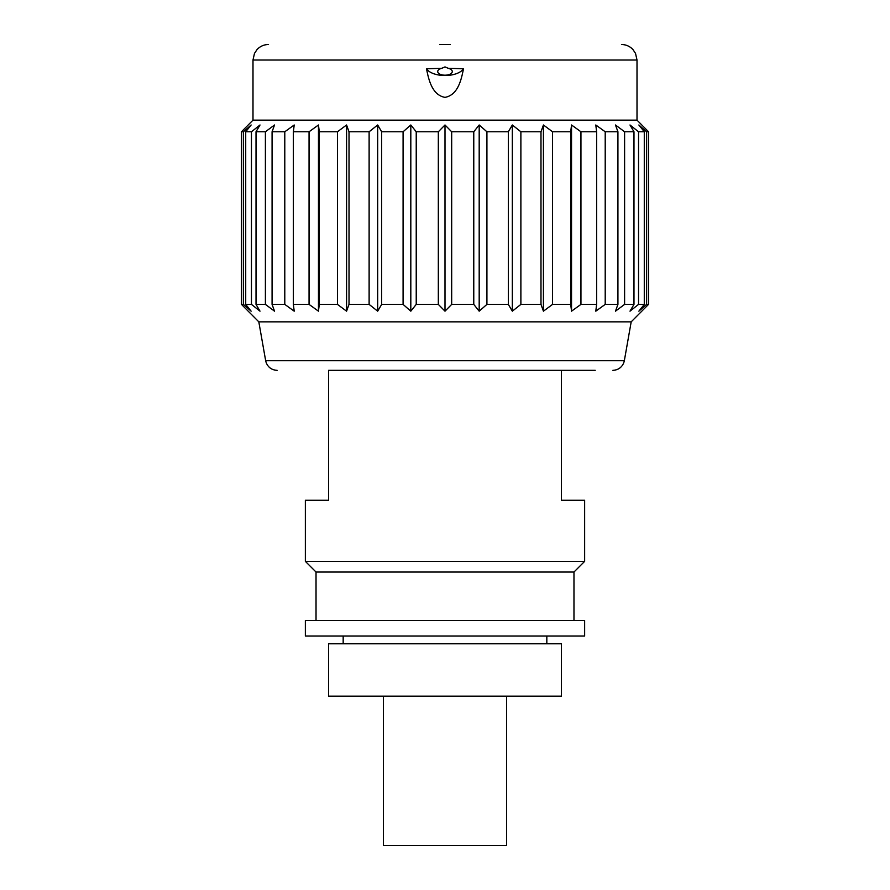 <?xml version="1.0" encoding="UTF-8"?>
<svg xmlns="http://www.w3.org/2000/svg" width="890" height="890" viewBox="0 0 890 890"><rect width="100%" height="100%" fill="white"/><g stroke="black" fill="none" stroke-linecap="round" stroke-linejoin="round"><path stroke-width="1.33" d="M546.827 643.793L546.827 636.038M343.173 643.793L343.173 636.038M305.359 636.038L584.641 636.038L584.641 620.519L305.359 620.519L305.359 636.038M316.028 620.519L316.028 572.036L573.972 572.036L584.641 561.368L584.641 500.28L561.368 500.28L561.368 370.329L595.199 370.329L328.632 370.329L328.632 500.28L305.359 500.28L305.359 561.368L584.641 561.368M561.368 370.329L328.632 370.329M277.124 370.329C271.917 370.073 268.279 367.548 266.221 362.753L265.665 360.717L624.335 360.717L631.188 321.846L258.812 321.846L241.468 304.391L241.468 131.776L252.994 120.139L637.006 120.139L648.532 131.776L646.607 131.776L638.864 124.989L644.282 131.776L638.542 131.776L629.986 124.989L633.98 131.776L624.602 131.776L615.48 124.989L617.927 131.776L605.211 131.776L595.799 124.989L596.623 131.776L580.948 131.776L571.536 124.989L570.712 131.776L552.557 131.776L543.423 124.989L540.986 131.776L520.884 131.776L512.328 124.989L508.335 131.776L486.919 131.776L479.187 124.989L473.769 131.776L451.675 131.776L445 124.989L438.325 131.776L416.231 131.776L410.813 124.989L403.081 131.776L381.665 131.776L377.672 124.989L369.116 131.776L349.014 131.776L346.577 124.989L337.444 131.776L319.288 131.776L318.464 124.989L309.053 131.776L293.377 131.776L294.201 124.989L284.789 131.776L272.073 131.776L274.521 124.989L265.398 131.776L256.02 131.776L260.014 124.989L251.458 131.776L245.718 131.776L251.136 124.989L243.393 131.776L241.468 131.776M631.188 321.846L648.532 304.391L646.607 304.391L638.864 311.177L644.282 304.391L638.542 304.391L629.986 311.177L633.98 304.391L624.602 304.391L615.48 311.177L617.927 304.391L605.211 304.391L595.799 311.177L596.623 304.391L580.948 304.391L571.536 311.177L570.712 304.391L552.557 304.391L543.423 311.177L540.986 304.391L520.884 304.391L512.328 311.177L508.335 304.391L486.919 304.391L479.187 311.177L473.769 304.391L451.675 304.391L445 311.177L438.325 304.391L416.231 304.391L410.813 311.177L403.081 304.391L381.665 304.391L377.672 311.177L369.116 304.391L349.014 304.391L346.577 311.177L337.444 304.391L319.288 304.391L318.464 311.177L309.053 304.391L293.377 304.391L294.201 311.177L284.789 304.391L272.073 304.391L274.521 311.177L265.398 304.391L256.02 304.391L260.014 311.177L251.458 304.391L245.718 304.391L251.136 311.177L243.393 304.391L241.468 304.391M463.49 68.764C461.343 79.611 458.016 95.008 445 97.366C432.106 95.108 428.646 79.688 426.51 68.764A19.391 9.701 180 0 0 445 75.528A19.391 9.701 180 0 0 463.49 68.764L448.115 68.263A7.276 3.638 0 0 1 452.276 71.556A7.276 3.638 0 0 1 445 75.194A7.276 3.638 0 0 1 437.724 71.556A7.276 3.638 0 0 1 441.885 68.263L426.51 68.764M448.115 68.263L445 66.906L441.885 68.263M439.693 44.5L450.307 44.5M383.423 696.158L383.423 845.5L506.577 845.5L506.577 696.158M416.231 304.391L416.231 131.776M410.813 311.177L410.813 124.989M438.325 304.391L438.325 131.776M445 311.177L445 124.989M451.675 304.391L451.675 131.776M473.769 304.391L473.769 131.776M479.187 311.177L479.187 124.989M486.919 304.391L486.919 131.776M508.335 304.391L508.335 131.776M512.328 311.177L512.328 124.989M520.884 304.391L520.884 131.776M540.986 304.391L540.986 131.776M543.423 311.177L543.423 124.989M552.557 304.391L552.557 131.776M570.712 304.391L570.712 131.776M571.536 311.177L571.536 124.989M580.948 304.391L580.948 131.776M596.623 304.391L596.623 131.776M605.211 304.391L605.211 131.776M617.927 304.391L617.927 131.776M624.602 304.391L624.602 131.776M633.98 304.391L633.98 131.776M638.542 304.391L638.542 131.776M644.282 304.391L644.282 131.776M646.607 304.391L646.607 131.776M648.532 304.391L648.532 131.776M243.393 304.391L243.393 131.776M245.718 304.391L245.718 131.776M251.458 304.391L251.458 131.776M256.02 304.391L256.02 131.776M265.398 304.391L265.398 131.776M272.073 304.391L272.073 131.776M284.789 304.391L284.789 131.776M293.377 304.391L293.377 131.776M309.053 304.391L309.053 131.776M318.464 311.177L318.464 124.989M319.288 304.391L319.288 131.776M337.444 304.391L337.444 131.776M346.577 311.177L346.577 124.989M349.014 304.391L349.014 131.776M369.116 304.391L369.116 131.776M377.672 311.177L377.672 124.989M381.665 304.391L381.665 131.776M403.081 304.391L403.081 131.776M328.632 643.793L561.368 643.793L561.368 696.158L328.632 696.158L328.632 643.793M621.487 44.5C626.026 44.578 629.853 46.269 632.968 49.573L635.527 53.411L637.006 60.019L252.994 60.019L252.994 120.139M316.028 572.036L305.359 561.368M265.665 360.717L258.812 321.846M252.994 60.019L254.473 53.411L257.032 49.573C260.147 46.269 263.974 44.578 268.513 44.5M637.006 60.019L637.006 120.139M624.335 360.717L623.779 362.753C621.721 367.548 618.083 370.073 612.876 370.329M573.972 620.519L573.972 572.036"/></g></svg>

